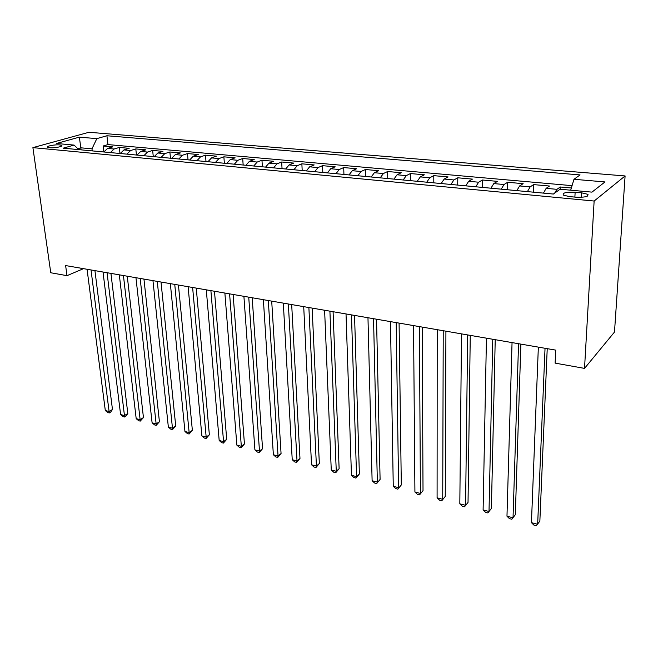 <?xml version="1.0" encoding="UTF-8"?>
<svg xmlns="http://www.w3.org/2000/svg" width="658" height="658" viewBox="0 0 658 658"><rect width="100%" height="100%" fill="white"/><g stroke="black" fill="none" stroke-linecap="round" stroke-linejoin="round"><path stroke-width="0.99" d="M49.646 147.729C54.375 148.264 63.637 146.454 61.671 145.393L59.697 144.924C55.001 144.406 45.78 146.191 47.705 147.269L49.646 147.729M625.1 175.949L88.92 132.283L32.9 147.631L594.133 201.035L625.1 175.949L614.49 332.043L584.526 368.39L594.133 201.035M571.358 187.991L560.246 186.995L560.147 189.241M543.459 193.115L546.14 188.352L549.496 186.033L533.597 184.602L533.325 192.169M516.843 190.623L519.623 185.934L523.135 183.664L507.647 182.274L507.458 189.751M490.942 188.204L493.804 183.582L497.464 181.361L482.388 180.012L482.265 187.39M465.724 185.844L468.669 181.295L472.469 179.116L457.779 177.8L457.721 185.095M441.164 183.541L444.183 179.066L448.106 176.936L433.795 175.653L433.803 182.858M417.238 181.304L420.322 176.895L424.377 174.806L410.419 173.556L410.485 180.67M393.92 179.124L397.062 174.781L401.232 172.733L387.628 171.508L387.743 178.548M371.186 176.994L374.394 172.717L378.671 170.71L365.396 169.517L365.568 176.467M349.011 174.921L352.277 170.702L356.652 168.736L343.706 167.568L343.928 174.444M327.38 172.898L330.703 168.736L335.177 166.803L322.535 165.668L322.807 172.47M306.274 170.924L309.647 166.819L314.203 164.928L301.866 163.817L302.186 170.537M285.671 168.991L289.084 164.952L293.739 163.085L281.682 162.008L282.043 168.654M265.561 167.107L269.015 163.126L273.744 161.292L261.966 160.239L262.377 166.811M245.911 165.273L249.407 161.342L254.21 159.54L242.703 158.512L243.156 165.01M226.722 163.48L230.251 159.598L235.12 157.83L223.876 156.826L224.362 163.258M207.961 161.72L211.531 157.895L216.466 156.16L205.477 155.173L205.995 161.539M189.627 160.009L193.23 156.226L198.231 154.523L187.481 153.561L188.032 159.853M171.705 158.331L175.341 154.597L180.391 152.919L169.879 151.982L170.463 158.208M154.178 156.686L157.838 153.001L162.945 151.356L152.656 150.435L153.273 156.604M137.029 155.082L140.713 151.447L145.87 149.827L135.803 148.922L136.453 155.033M120.258 153.511L123.959 149.917L129.165 148.33L119.312 147.441L119.986 153.487M584.526 368.39L555.122 363.126L555.714 350.122L65.619 265.569L67.001 275.669L83.525 268.653M581.557 192.81L575.133 192.218C566.028 191.93 562.129 192.901 563.429 195.138L569.326 196.578L575.824 197.186C585.044 197.49 588.968 196.52 587.61 194.266L581.557 192.81L581.318 197.301M78.796 149.637L74.066 145.089L63.184 148.173L553.378 194.044L560.098 189.233L591.961 192.128L604.99 181.929L573.973 179.289L580.068 174.921L106.925 135.762L96.825 138.632L91.988 148.84L80.827 147.811L77.808 148.683M74.066 145.089L56.432 143.485L79.363 137.144L96.825 138.632M554.645 193.139L556.956 189.331L560.246 186.995M572.057 185.655L107.953 144.587L103.166 145.994L103.865 151.924M103.832 151.973L107.567 148.428L112.814 146.866L103.166 145.994M110.363 152.59L114.081 149.021L119.312 147.441M126.92 154.137L130.621 150.526L135.803 148.922M143.847 155.724L147.515 152.064L152.656 150.435M161.144 157.336L164.788 153.635L169.879 151.982M178.828 158.997L182.447 155.247L187.481 153.561M196.915 160.684L200.501 156.884L205.477 155.173M215.413 162.419L218.966 158.57L223.876 156.826M234.347 164.187L237.859 160.289L242.703 158.512M253.717 166.005L257.196 162.049L261.966 160.239M273.547 167.856L276.985 163.85L281.682 162.008M293.855 169.756L297.251 165.693L301.866 163.817M314.656 171.705L318.003 167.584L322.535 165.668M335.967 173.704L339.265 169.517L343.706 167.568M357.812 175.744L361.053 171.499L365.396 169.517M380.209 177.841L383.392 173.539L387.628 171.508M403.173 179.988L406.299 175.62L410.419 173.556M426.738 182.192L429.789 177.759L433.795 175.653M450.911 184.454L453.897 179.955L457.779 177.8M475.734 186.782L478.637 182.208L482.388 180.012M501.215 189.167L504.044 184.52L507.647 182.274M527.403 191.618L530.142 186.897L533.597 184.602M588.03 194.595L587.594 194.554M67.001 275.669L50.765 272.757L32.9 147.631M81.082 149.851L79.363 137.144M92.235 150.888L91.988 148.84M570.7 190.195L573.973 179.289M107.953 144.587L106.925 135.762M545.038 348.279L537.66 524.286L531.442 522.649L538.351 347.128M547.226 348.658L539.856 521.144L536.336 525.717L533.852 525.068L531.442 522.649M518.553 343.706L513.034 517.805L506.973 516.209L512.047 342.588M520.881 344.109L515.313 514.729L511.809 519.244L509.391 518.603L506.973 516.209M492.776 339.265L489.009 511.488L483.104 509.934L486.443 338.171M495.227 339.684L491.386 508.478L487.891 512.927L485.53 512.302L483.104 509.934M491.386 508.478L487.891 512.927M467.682 334.93L465.584 505.319L459.819 503.806L461.505 333.869M470.256 335.374L468.035 502.383L464.556 506.767L462.253 506.158L459.819 503.806M468.035 502.383L464.556 506.767M443.229 330.711L442.727 499.307L437.093 497.826L437.216 329.674M445.918 331.18L445.252 496.428L441.789 500.754L439.544 500.162L437.093 497.826M445.252 496.428L441.789 500.754M419.409 326.607L420.413 493.434L414.918 491.987L413.545 325.595M422.206 327.084L423.02 490.621L419.565 494.882L417.369 494.306L414.918 491.987M423.02 490.621L419.565 494.882M396.182 322.601L398.633 487.701L393.262 486.287L390.474 321.614M399.085 323.094L401.306 484.946L397.86 489.157L395.721 488.59L393.262 486.287M401.306 484.946L397.86 489.157M373.538 318.694L377.355 482.108L372.115 480.727L367.97 317.732M376.541 319.212L380.094 479.402L376.672 483.556L374.575 483.005L372.115 480.727M380.094 479.402L376.672 483.556M351.462 314.878L356.578 476.639L351.454 475.29L346.026 313.94M354.547 315.412L359.375 473.99L356.578 476.639L355.962 478.095L353.922 477.552L351.454 475.29M359.375 473.99L355.962 478.095M329.913 311.168L336.271 471.293L331.262 469.976L324.608 310.247M333.08 311.711L339.125 468.702L336.271 471.293L335.728 472.748L333.738 472.222L331.262 469.976M339.125 468.702L335.728 472.748M308.882 307.533L316.424 466.07L311.53 464.787L303.708 306.644M312.131 308.1L319.336 463.536L316.424 466.07L315.955 467.525L313.998 467.007L311.53 464.787M319.336 463.536L315.955 467.525M288.352 303.996L297.021 460.962L292.234 459.703L283.302 303.124M291.683 304.572L299.982 458.478L297.021 460.962L296.618 462.418L294.71 461.916L292.234 459.703M299.982 458.478L296.618 462.418M268.308 300.533L278.046 455.969L273.366 454.744L263.373 299.686M271.705 301.125L281.065 453.535L278.046 455.969L277.709 457.425L275.842 456.932L273.366 454.744M281.065 453.535L277.709 457.425M248.732 297.161L259.491 451.092L254.909 449.883L243.904 296.33M252.195 297.753L262.55 448.698L259.491 451.092L259.211 452.548L257.385 452.062L254.909 449.883M262.55 448.698L259.211 452.548M229.601 293.855L241.33 446.313L236.855 445.129L224.88 293.049M233.121 294.463L244.439 443.969L241.33 446.313L241.116 447.769L239.323 447.292L236.855 445.129M244.439 443.969L241.116 447.769M210.897 290.63L223.564 441.633L219.18 440.482L206.291 289.841M214.483 291.247L226.706 439.338L223.564 441.633L223.399 443.089L221.656 442.628L219.18 440.482M226.706 439.338L223.399 443.089M192.621 287.48L206.176 437.06L201.883 435.933L188.114 286.699M196.265 288.105L209.359 434.798L206.176 437.06L206.061 438.508L204.35 438.055L201.883 435.933M209.359 434.798L206.061 438.508M174.748 284.396L189.142 432.577L184.947 431.475L170.348 283.639M178.441 285.029L192.366 430.365L189.142 432.577L189.093 434.025L187.415 433.581L184.947 431.475M192.366 430.365L189.093 434.025M157.27 281.377L172.47 428.194L168.358 427.108L152.96 280.637M161.013 282.027L175.727 426.014L172.47 428.194L172.462 429.641L170.825 429.205L168.358 427.108M175.727 426.014L172.462 429.641M140.17 278.433L156.143 423.892L152.105 422.831L135.951 277.701M143.954 279.082L159.425 421.753L156.143 423.892L156.185 425.339L154.572 424.912L152.105 422.831M159.425 421.753L156.185 425.339M123.433 275.546L140.138 419.681L136.19 418.644L119.312 274.83M127.265 276.204L143.452 417.583L140.138 419.681L140.228 421.128L138.649 420.709L136.19 418.644M143.452 417.583L140.228 421.128M107.057 272.716L124.461 415.56L120.595 414.54L103.018 272.017M110.931 273.383L127.808 413.495L124.461 415.56L124.592 416.999L123.046 416.588L120.595 414.54M127.808 413.495L125.933 416.169L124.592 416.999M91.026 269.953L109.096 411.513L105.305 410.518L87.07 269.27M94.933 270.627L112.469 409.49L109.096 411.513L109.269 412.953L107.756 412.55L105.305 410.518M112.469 409.49L110.618 412.138L109.269 412.953M546.14 188.352L556.956 189.331M107.567 148.428L114.081 149.021M123.959 149.917L130.621 150.526M140.713 151.447L147.515 152.064M157.838 153.001L164.788 153.635M175.341 154.597L182.447 155.247M193.23 156.226L200.501 156.884M211.531 157.895L218.966 158.57M230.251 159.598L237.859 160.289M249.407 161.342L257.196 162.049M269.015 163.126L276.985 163.85M289.084 164.952L297.251 165.693M309.647 166.819L318.003 167.584M330.703 168.736L339.265 169.517M352.277 170.702L361.053 171.499M374.394 172.717L383.392 173.539M397.062 174.781L406.299 175.62M420.322 176.895L429.789 177.759M444.183 179.066L453.897 179.955M468.669 181.295L478.637 182.208M493.804 183.582L504.044 184.52M519.623 185.934L530.142 186.897M574.886 197.096L575.133 192.218M61.745 145.953L61.671 145.393M587.512 196.076L587.61 194.266"/></g></svg>
